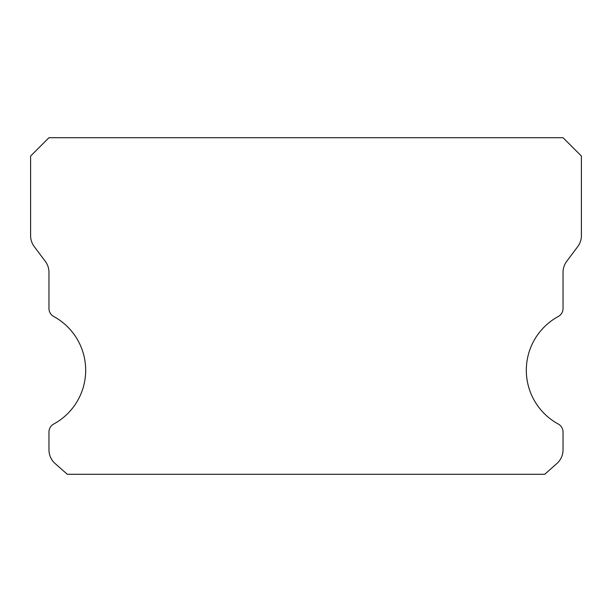 <?xml version="1.0" encoding="UTF-8"?>
<svg xmlns="http://www.w3.org/2000/svg" width="612" height="612" viewBox="0 0 612 612"><rect width="100%" height="100%" fill="white"/><g stroke="black" fill="none" stroke-linecap="round" stroke-linejoin="round"><path stroke-width="0.92" d="M558.251 424.009A61.2 61.2 0 0 1 558.251 316.511A9.18 9.18 0 0 0 563.04 308.448L563.04 272.34A18.36 18.36 0 0 1 566.712 261.324L577.728 246.636A18.36 18.36 0 0 0 581.4 235.62L581.4 156.06L563.04 137.7L48.96 137.7L30.6 156.06L30.6 235.62A18.36 18.36 0 0 0 34.272 246.636L45.288 261.324A18.36 18.36 0 0 1 48.96 272.34L48.96 308.448A9.18 9.18 0 0 0 53.749 316.511A61.2 61.2 0 0 1 53.749 424.009A9.18 9.18 0 0 0 48.96 432.072L48.96 449.82A18.36 18.36 0 0 0 55.179 463.59L67.32 474.3L544.68 474.3L556.821 463.59A18.36 18.36 0 0 0 563.04 449.82L563.04 432.072A9.18 9.18 0 0 0 558.251 424.009"/></g></svg>
